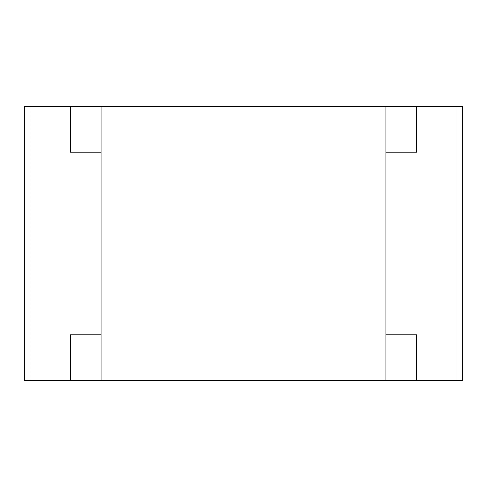 <?xml version="1.0" encoding="UTF-8"?>
<svg xmlns="http://www.w3.org/2000/svg" width="487" height="487" viewBox="0 0 487 487"><rect width="100%" height="100%" fill="white"/><g stroke="black" fill="none" stroke-linecap="round" stroke-linejoin="round"><path stroke-width="0.37" stroke-dasharray="2.44 1.83" d="M101.053 106.531L101.053 380.469L101.053 106.531L24.35 106.531L24.35 380.469L385.947 380.469L385.947 106.531L462.65 106.531L462.65 380.469L385.947 380.469L385.947 106.531L385.947 380.469L101.053 380.469L101.053 106.531L385.947 106.531L30.924 106.531L456.076 106.531L416.628 106.531L416.628 152.188L385.947 152.188L385.947 334.812L416.628 334.812L416.628 380.469L456.076 380.469L456.076 106.531L456.076 380.469L456.076 106.531L456.076 380.469L416.628 380.469M70.371 106.531L70.371 152.188L101.053 152.188L101.053 334.812L70.371 334.812L70.371 380.469L30.924 380.469L385.947 380.469M30.924 106.531L30.924 380.469L30.924 106.531M101.053 380.469L70.371 380.469M385.947 106.531L416.628 106.531"/><path stroke-width="0.73" d="M101.053 106.531L101.053 380.469L416.628 380.469L416.628 334.812L385.947 334.812L385.947 152.188L416.628 152.188L416.628 106.531L70.371 106.531L70.371 152.188L101.053 152.188L101.053 334.812L70.371 334.812L70.371 380.469L24.35 380.469L24.35 106.531L70.371 106.531M101.053 380.469L70.371 380.469M385.947 380.469L385.947 106.531M416.628 106.531L462.65 106.531L462.65 380.469L416.628 380.469"/></g></svg>
